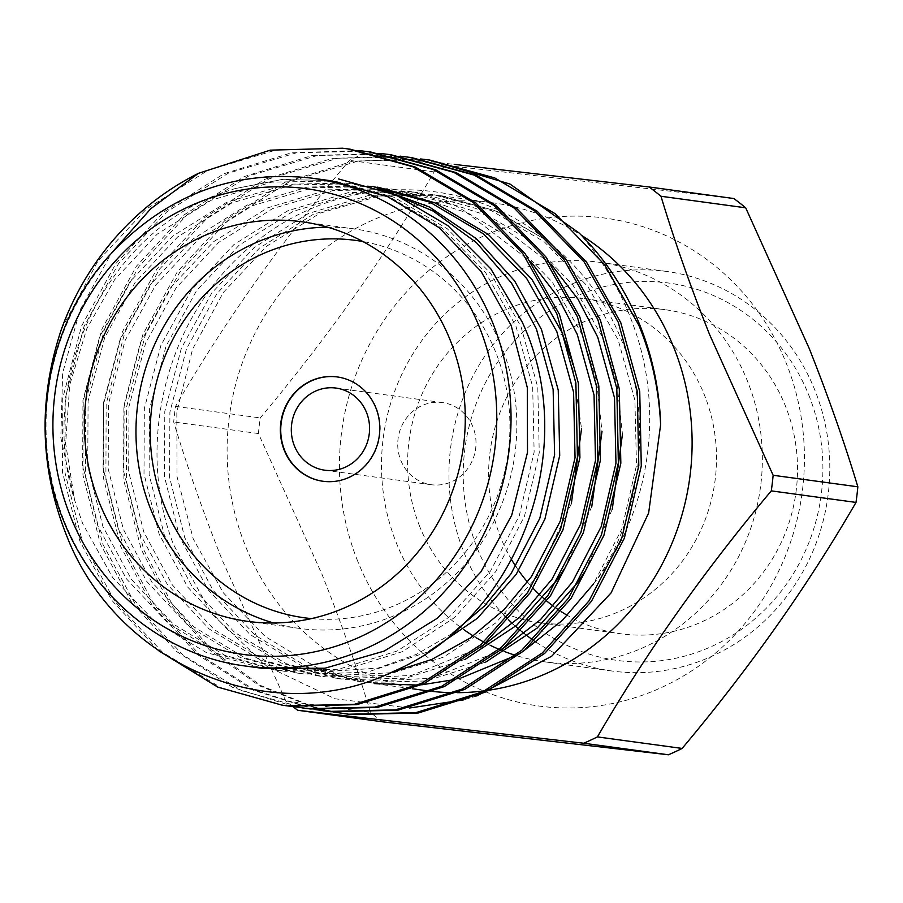 <?xml version="1.0" encoding="UTF-8"?>
<svg xmlns="http://www.w3.org/2000/svg" width="903" height="903" viewBox="0 0 903 903"><rect width="100%" height="100%" fill="white"/><g stroke="black" fill="none" stroke-linecap="round" stroke-linejoin="round"><path stroke-width="0.68" stroke-dasharray="4.51 3.39" d="M808.738 394.995A190.431 179.641 97.8 0 1 713.043 645.814A190.431 179.641 97.8 0 1 477.382 548.482A190.431 179.641 97.8 0 1 573.089 297.674A190.431 179.641 97.8 0 1 808.738 394.995M536.179 642.214A201.629 190.217 -82.2 0 0 612.155 671.031A201.629 190.217 -82.2 0 0 790.125 591.804A201.629 190.217 -82.2 0 0 814.799 389.983A201.629 190.217 -82.2 0 0 666.595 271.453A201.629 190.217 -82.2 0 0 488.625 350.669A201.629 190.217 -82.2 0 0 463.961 552.501A201.629 190.217 -82.2 0 0 500.826 611.692M501.391 612.324A201.629 190.217 -82.2 0 0 504.156 615.282M507.294 618.51A201.629 190.217 -82.2 0 0 508.784 619.977M512.656 623.668A201.629 190.217 -82.2 0 0 515.545 626.287M519.789 629.944A201.629 190.217 -82.2 0 0 521.347 631.242M524.451 633.725A201.629 190.217 -82.2 0 0 527.499 636.062M532.973 640.024A201.629 190.217 -82.2 0 0 534.621 641.164M511.64 559.747A163.545 154.289 97.8 0 1 500.77 537.657A163.545 154.289 97.8 0 1 520.783 373.955A163.545 154.289 97.8 0 1 665.139 309.695A163.545 154.289 97.8 0 1 785.35 405.831A163.545 154.289 97.8 0 1 765.338 569.533A163.545 154.289 97.8 0 1 620.982 633.793A163.545 154.289 97.8 0 1 567.377 615.394M419.771 526.618A163.545 154.289 97.8 0 1 439.784 362.916A163.545 154.289 97.8 0 1 584.128 298.656A163.545 154.289 97.8 0 1 704.34 394.792A163.545 154.289 97.8 0 1 684.327 558.494A163.545 154.289 97.8 0 1 539.971 622.754A163.545 154.289 97.8 0 1 419.771 526.618M459.83 626.716A201.629 190.217 97.8 0 1 396.507 543.313A201.629 190.217 97.8 0 1 421.182 341.481A201.629 190.217 97.8 0 1 599.152 262.265A201.629 190.217 97.8 0 1 747.357 380.795A201.629 190.217 97.8 0 1 722.682 582.616A201.629 190.217 97.8 0 1 544.712 661.831A201.629 190.217 97.8 0 1 515.636 655.386M504.912 651.673A201.629 190.217 97.8 0 1 501.109 650.171M501.041 650.149A201.629 190.217 97.8 0 1 499.111 649.347M490.182 645.295A201.629 190.217 97.8 0 1 486.672 643.546M485.633 643.015A201.629 190.217 97.8 0 1 483.839 642.067M476.524 637.924A201.629 190.217 97.8 0 1 473.251 635.938M463.713 629.56A201.629 190.217 97.8 0 1 460.632 627.303M357.746 561.271A246.192 232.252 97.8 0 1 481.468 237.004A246.192 232.252 97.8 0 1 786.118 362.837A246.192 232.252 97.8 0 1 662.396 687.093A246.192 232.252 97.8 0 1 357.746 561.271M733.857 198.536L447.809 165.565A318.928 300.868 -82.2 0 0 434.129 171.897C386.089 254.917 328.128 336.921 260.245 417.92A318.928 300.868 -82.2 0 0 258.405 433.53L321.863 574.037C340.849 621.715 357.08 667.881 370.569 712.535A318.928 300.868 -82.2 0 0 382.409 721.802M426.374 690.682A246.192 232.252 97.8 0 1 245.424 545.965A246.192 232.252 97.8 0 1 275.55 299.536A246.192 232.252 97.8 0 1 492.846 202.814A246.192 232.252 97.8 0 1 581.34 235.22M292.753 706.507A318.928 300.868 97.8 0 1 285.856 700.988L222.398 560.481C203.604 513.356 187.372 467.19 173.692 421.983A318.928 300.868 97.8 0 1 175.532 406.384C223.572 323.364 281.533 241.349 349.416 160.35A318.928 300.868 97.8 0 1 363.096 154.018L454.209 164.38M472.924 426.938A41.448 39.1 -82.2 0 0 442.459 402.58A41.448 39.1 -82.2 0 0 405.876 418.868A41.448 39.1 -82.2 0 0 400.808 460.349A41.448 39.1 -82.2 0 0 431.262 484.719A41.448 39.1 -82.2 0 0 467.844 468.431A41.448 39.1 -82.2 0 0 472.924 426.938M323.161 481.288A52.645 49.665 -82.2 0 0 323.342 481.31A52.645 49.665 -82.2 0 0 369.812 460.632A52.645 49.665 -82.2 0 0 376.258 407.93A52.645 49.665 -82.2 0 0 337.553 376.98A52.645 49.665 -82.2 0 0 337.372 376.957M327.586 227.172A201.629 190.217 97.8 0 1 353.615 228.809A201.629 190.217 97.8 0 1 501.82 347.339A201.629 190.217 97.8 0 1 477.145 549.159A201.629 190.217 97.8 0 1 299.175 628.386A201.629 190.217 97.8 0 1 273.654 622.991M311.512 618.6A190.431 179.641 -82.2 0 0 495.758 352.351A190.431 179.641 -82.2 0 0 362.893 241.53M489.392 690.14A246.192 232.252 97.8 0 1 484.911 690.784M457.449 692.68A246.192 232.252 97.8 0 1 454.198 692.68M433.214 691.506A246.192 232.252 97.8 0 1 430.607 691.213M500.725 650.408L432.187 678.164L361.629 681.788L357.204 681.234L301.444 665.714L249.95 634.448L208.164 589.873L179.618 536.98L164.459 476.581L164.786 411.418L181.39 348.129L211.776 292.978L254.364 247.377L308.442 213.458L368.909 195.398L429.354 194.235L433.903 194.8L491.255 210.534L544.509 242.038L588.056 286.861L618.183 339.968L634.911 400.289L636.491 465.406L621.93 528.718L593.485 584.004C642.044 518.841 653.851 414.827 621.58 340.42C606.184 301.388 581.216 268.056 546.665 240.412L496.402 210.986L440.641 195.703L379.384 195.985L320.08 213.164L266.825 246.079L223.346 292.425L192.632 348.987L176.83 411.847L177.022 476.626L193.219 538.854L223.267 592.752L265.347 636.649L316.795 667.554L374.169 683.571L412.558 688.797M417.852 685.084L421.69 684.801M455.157 679.474L460.812 678.051M515.252 655.691L525.591 649.426M330.182 180.645L282.278 179.415L235.051 188.603L227.364 191.109C108.574 229.046 35.488 376.359 74.565 499.98L82.749 523.796L112.785 577.717L154.887 621.591L206.313 652.542L263.71 668.502M284.817 705.559L221.269 687.894L162.585 652.305L114.929 601.579L82.342 541.405L64.993 472.675L65.242 398.516L84.002 326.502L118.462 263.744L166.795 211.866L228.199 173.252L296.85 152.686L365.512 151.343L370.681 151.997M158.285 650.476L111.769 600.292L79.859 541.066L62.51 472.337L62.758 398.178L81.518 326.164L115.979 263.405L163.511 212.194L223.809 173.782L291.342 152.844L359.18 150.598M346.188 713.923L344.957 713.754M335.995 712.32L334.765 712.095M325.859 710.266L324.64 709.995M315.779 707.783L260.798 685.558L211.415 649.799L171.593 603.148L143.712 549.758L126.364 481.028L126.612 406.881L145.372 334.855L179.821 272.108L228.166 220.219L289.57 181.605L358.22 161.05L426.882 159.707L432.04 160.362M334.753 712.196L333.512 711.982M324.606 710.198L323.376 709.927M314.526 707.771L259.184 685.693L209.428 649.923L169.29 603.091L141.229 549.419L123.88 480.689L124.129 406.542L142.888 334.516L177.338 271.769L224.881 220.558L285.179 182.146L352.712 161.197L420.55 158.951M325.735 711.135L324.504 710.966M315.542 709.532L254.781 690.14L199.213 654.336L154.232 604.897L123.259 546.97L105.899 478.24L106.148 404.092L124.919 332.078L159.368 269.32L207.713 217.431L269.105 178.828L337.767 158.262L406.418 156.919L411.599 157.573M314.3 709.408L253.19 690.219L197.249 654.427L151.952 604.829L120.776 546.631L103.416 477.913L103.664 403.754L122.436 331.74L156.885 268.981L204.428 217.77L264.714 179.358L332.259 158.409L400.097 156.163M305.27 708.347L241.733 690.682L183.038 655.093L135.382 604.367L102.807 544.182L85.446 475.463L85.695 401.304L104.455 329.29L138.915 266.532L187.248 214.643L248.652 176.04L317.314 155.474L385.965 154.131L391.146 154.785M293.836 706.62L232.737 687.431L176.785 651.639L131.488 602.041L100.323 543.854L82.963 475.125L83.211 400.966L101.971 328.952L136.432 266.193L183.964 214.982L244.261 176.57L311.806 155.621L379.644 153.386M593.485 584.004C648.602 515.534 664.834 415.098 634.82 329.471C622.404 293.475 603.87 261.339 579.218 233.076M476.75 695.976L463.803 699.848M409.601 708.008L334.99 698.764L266.78 666.222L211.291 613.261L173.568 544.723C134.016 442.718 167.258 313.792 252.242 245.097C335.532 174.087 462.629 170.227 546.665 240.412L494.686 210.523L439.016 195.499L434.467 194.924L374.023 196.098L313.555 214.146L259.477 248.077L216.889 293.667L186.503 348.818L169.899 412.118L169.572 477.281L184.731 537.68L213.277 590.573L255.064 635.148L306.557 666.414L362.317 681.934L366.742 682.487L426.363 680.964L485.735 662.091M235.051 188.603L281.533 179.663L327.067 180.295L336.729 181.559L332.18 180.995L271.735 182.158L211.279 200.218L157.19 234.148L114.602 279.738L86.767 328.782L69.734 384.847L65.648 443.565L74.565 499.98L60.828 437.718L62.657 373.086L79.927 310.169L111.441 253.19M61.528 328.895L97.998 260.956L146.342 209.078L207.735 170.464L276.397 149.898L345.048 148.555L350.183 149.209M331.615 180.871L388.979 196.594L442.233 228.109L485.769 272.92L515.895 326.028L532.668 386.653L534.136 452.064L519.338 515.602L490.566 570.967L449.592 616.783L397.309 650.95L338.636 669.247L279.806 670.636L275.381 670.082L219.61 654.573L168.127 623.307L126.341 578.721L97.795 525.839L82.636 465.429L82.963 400.266L99.567 336.977L129.953 281.826L172.541 236.236L226.619 202.306L287.075 184.246L347.531 183.083L385.186 190.736M452.143 633.613L416.486 654.336L378.086 668.073L300.259 673.424L295.834 672.87L240.074 657.361L188.58 626.095L146.794 581.509L118.248 528.627L103.089 468.217L103.416 403.054L120.02 339.765L150.406 284.614L192.994 239.024L247.072 205.094L307.539 187.034L367.984 185.871L377.646 187.135L373.097 186.571L312.652 187.734L252.185 205.794L198.107 239.713L155.519 285.303L125.133 340.454L108.529 403.754L108.202 468.917L123.361 529.316L151.907 582.209L193.693 626.784L245.187 658.05L300.947 673.57L305.383 674.123L367.228 672.227L428.541 651.661M390.491 672.758L320.723 676.212L316.287 675.658L260.527 660.149L209.033 628.872L167.258 584.297L138.712 531.404L123.553 471.005L123.88 405.842L140.473 342.553L170.859 287.402L213.447 241.812L267.536 207.882L327.992 189.822L388.437 188.659L392.986 189.224L466.738 212.656L530.738 261.554M480.272 647.62L411.723 675.376L341.176 679L336.74 678.446L280.98 662.926L229.497 631.66L187.711 587.085L159.165 534.192L144.006 473.793L144.333 408.63L160.937 345.341L191.323 290.19L233.911 244.6L287.989 210.67L348.445 192.61L408.89 191.447L413.439 192.012L487.191 215.445L551.191 264.342M336.729 181.559L394.092 197.294L447.346 228.798L490.882 273.62L521.008 326.728L537.793 387.342L539.249 452.753L524.451 516.29L495.679 571.667L454.706 617.471L402.422 651.65L343.75 669.947L284.919 671.335L280.494 670.782L224.734 655.262L173.241 623.996L131.454 579.421L102.908 526.528L87.749 466.129L88.076 400.966L104.68 337.677L135.066 282.526L177.654 236.925L231.732 203.006L292.2 184.946L352.644 183.783L377.691 188.117M571.588 360.026L581.543 428.699M571.339 503.75L536.596 577.243L495.623 623.047L443.328 657.226L384.667 675.523L325.836 676.911L321.4 676.358L265.64 660.838L214.146 629.572L172.371 584.997L143.825 532.104L128.666 471.705L128.994 406.542L145.586 343.242L175.972 288.091L218.56 242.501L272.65 208.582L333.105 190.522L393.55 189.348L398.099 189.923L455.462 205.658L508.716 237.162L552.252 281.984L582.379 335.092L596.623 381.427L601.996 431.487M591.792 506.538L564.431 568.687M465.271 659.303L405.91 678.176L346.289 679.699L341.865 679.146L286.093 663.626L234.611 632.36L192.824 587.785L164.278 534.892L149.119 474.493L149.446 409.33L166.05 346.03L196.436 290.879L239.024 245.289L293.103 211.37L353.558 193.31L414.003 192.136L418.552 192.711L475.915 208.446L529.169 239.95L572.716 284.772L602.843 337.869L617.076 384.215L622.449 434.275M612.245 509.326L584.884 571.475M285.856 700.988L370.569 712.535M175.532 406.384L260.245 417.92M258.405 433.53L173.692 421.983M363.096 154.018L447.809 165.565M434.129 171.897L349.416 160.35M561.282 611.681A163.545 154.289 97.8 0 1 559.465 610.484M556.903 608.746A163.545 154.289 97.8 0 1 553.415 606.252M546.744 601.048A163.545 154.289 97.8 0 1 545.051 599.615M543.301 598.102A163.545 154.289 97.8 0 1 540.039 595.167M533.176 588.361A163.545 154.289 97.8 0 1 531.585 586.657M530.592 585.562A163.545 154.289 97.8 0 1 527.533 582.085M518.694 570.673A163.545 154.289 97.8 0 1 515.85 566.497M245.289 666.008A246.192 232.252 97.8 0 1 64.339 521.291A246.192 232.252 97.8 0 1 94.465 274.862A246.192 232.252 97.8 0 1 311.772 178.139M584.128 298.656L665.139 309.695M544.712 661.831L612.155 671.031M442.459 402.58L336.04 388.076M353.615 228.809L302.065 221.788M492.846 202.814L440.641 195.691M275.381 670.082L280.494 670.782M352.068 183.659L357.182 184.347M295.834 672.87L300.947 673.57M316.287 675.658L321.4 676.358M392.986 189.224L398.099 189.923M336.74 678.446L341.853 679.146M413.439 192.012L418.552 192.711M357.204 681.234L362.317 681.934M433.903 194.8L439.005 195.499M299.175 628.386L247.625 621.354M431.262 484.719L324.854 470.215M599.152 262.265L666.595 271.453M539.971 622.754L620.982 633.793"/><path stroke-width="1.35" d="M500.826 611.692A201.629 190.217 -82.2 0 0 501.391 612.324M504.156 615.282A201.629 190.217 -82.2 0 0 507.294 618.51M508.784 619.977A201.629 190.217 -82.2 0 0 512.656 623.668M515.545 626.287A201.629 190.217 -82.2 0 0 519.789 629.944M521.347 631.242A201.629 190.217 -82.2 0 0 524.451 633.725M527.499 636.062A201.629 190.217 -82.2 0 0 532.973 640.024M534.621 641.164A201.629 190.217 -82.2 0 0 536.179 642.214M515.636 655.386A201.629 190.217 97.8 0 1 504.912 651.673M499.111 649.347A201.629 190.217 97.8 0 1 490.182 645.295M486.672 643.546A201.629 190.217 97.8 0 1 485.633 643.015M483.839 642.067A201.629 190.217 97.8 0 1 476.524 637.924M473.251 635.938A201.629 190.217 97.8 0 1 463.713 629.56M460.632 627.303A201.629 190.217 97.8 0 1 459.83 626.716M857.85 486.807C844.361 442.165 828.13 395.999 809.156 348.31L745.697 207.814A318.928 300.868 -82.2 0 0 733.857 198.536L649.144 186.989A318.928 300.868 97.8 0 1 660.973 196.267C674.654 241.473 690.885 287.639 709.679 334.765L773.137 475.271A318.928 300.868 97.8 0 1 771.297 490.871L856.01 502.418A318.928 300.868 -82.2 0 0 857.85 486.807L773.137 475.271M581.34 235.22A246.192 232.252 97.8 0 1 673.796 347.531A246.192 232.252 97.8 0 1 489.392 690.14M454.209 164.38L649.144 186.989M366.505 412.445A41.448 39.1 -82.2 0 0 336.04 388.076A41.448 39.1 -82.2 0 0 299.457 404.363A41.448 39.1 -82.2 0 0 294.389 445.856A41.448 39.1 -82.2 0 0 324.854 470.215A41.448 39.1 -82.2 0 0 361.437 453.927A41.448 39.1 -82.2 0 0 366.505 412.445M375.885 407.874A52.645 49.665 -82.2 0 0 337.191 376.935A52.645 49.665 -82.2 0 0 290.721 397.613A52.645 49.665 -82.2 0 0 284.276 450.315A52.645 49.665 -82.2 0 0 322.969 481.265A52.645 49.665 -82.2 0 0 369.44 460.575A52.645 49.665 -82.2 0 0 375.885 407.874M337.372 376.957A52.645 49.665 -82.2 0 0 291.026 397.749A52.645 49.665 -82.2 0 0 284.648 450.36A52.645 49.665 -82.2 0 0 323.161 481.288M273.654 622.991A201.629 190.217 97.8 0 1 150.97 509.856A201.629 190.217 97.8 0 1 327.586 227.172M362.893 241.53A190.431 179.641 -82.2 0 0 189.935 312.201A190.431 179.641 -82.2 0 0 164.402 505.838A190.431 179.641 -82.2 0 0 311.512 618.6M450.27 340.307A201.629 190.217 -82.2 0 0 302.065 221.788A201.629 190.217 -82.2 0 0 124.095 301.004A201.629 190.217 -82.2 0 0 99.42 502.836A201.629 190.217 -82.2 0 0 247.625 621.354A201.629 190.217 -82.2 0 0 425.595 542.139A201.629 190.217 -82.2 0 0 450.27 340.307M484.911 690.784A246.192 232.252 97.8 0 1 457.449 692.68M454.198 692.68A246.192 232.252 97.8 0 1 433.214 691.506M430.607 691.213A246.192 232.252 97.8 0 1 426.374 690.682L412.558 688.797M374.169 683.571L417.852 685.084M421.69 684.801L455.157 679.474M460.812 678.051L515.252 655.691M525.591 649.426L562.535 620.192L593.485 584.004M263.71 668.502L324.956 668.231L384.272 651.052L437.503 618.126L480.994 571.791L511.719 515.229L527.51 452.369L527.307 387.59L511.132 325.362L481.107 271.442L438.993 227.567L387.568 196.628L330.182 180.645L311.772 178.139A246.192 232.252 97.8 0 1 492.722 322.856A246.192 232.252 97.8 0 1 462.596 569.285A246.192 232.252 97.8 0 1 245.289 666.008C165.859 655.928 94.307 598.949 63.695 520.952C27.7 434.366 46.121 325.836 108.597 256.373C164.854 195.567 232.579 169.493 311.772 178.139M111.441 253.19L150.79 208.695L198.446 173.331L270.302 150.146L342.564 148.216L350.217 149.209L415.335 167.078L475.813 202.904L525.23 253.878L559.397 314.289L578.371 383.233L579.918 457.629L562.953 529.892L530.106 592.876L483.387 644.979L423.778 683.831L356.922 704.633L289.874 706.202L282.346 705.22L217.747 687.104L158.285 650.476M347.734 148.871L412.874 166.75L473.341 202.577L522.758 253.551L556.914 313.951L575.888 382.895L577.435 457.29L560.47 529.553L527.623 592.537L480.904 644.64L421.295 683.492L354.439 704.295L287.391 705.864L282.334 705.22M660.624 424.692A280.043 264.184 -82.2 0 0 639.922 325.261A280.043 264.184 -82.2 0 0 579.218 233.076L509.981 184.054L429.568 160.023L494.72 177.902L555.176 213.729L604.581 264.703L638.748 325.091C651.56 355.805 658.851 389.001 660.624 424.692L648.647 512.949L611.071 592.921L551.767 656.165L476.75 695.976M400.097 156.163L411.587 157.573L476.739 175.453L537.195 211.279L586.611 262.254L620.767 322.642L639.742 391.597L641.288 465.993L624.323 538.256L591.476 601.24L544.757 653.332L485.148 692.195L418.281 712.998L351.244 714.555L334.753 712.196M344.957 713.754L335.995 712.32M334.765 712.095L325.859 710.266M324.64 709.995L315.779 707.783M409.115 157.235L474.256 175.114L534.711 210.941L584.128 261.915L618.284 322.315L637.258 391.259L638.805 465.655L621.84 537.917L588.993 600.901L542.274 652.993L482.665 691.856L415.798 712.659L348.761 714.217L343.704 713.584M333.512 711.982L324.606 710.198M323.376 709.927L314.526 707.771M391.146 154.785L456.286 172.665L516.742 208.491L566.147 259.466L600.314 319.865L619.289 388.809L620.835 463.205L603.87 535.468L571.023 598.452L524.304 650.544L464.695 689.407L397.828 710.21L330.791 711.767L314.3 709.408M324.504 710.966L315.542 709.532M379.644 153.386L388.662 154.447L453.803 172.326L514.259 208.153L563.664 259.127L597.831 319.527L616.805 388.471L618.352 462.867L601.387 535.129L568.54 598.113L521.821 650.205L462.212 689.068L395.345 709.871L328.308 711.429L323.251 710.796M359.18 150.598L370.67 151.997L435.833 169.877L496.289 205.715L545.694 256.678L579.861 317.077L598.824 386.021L600.371 460.417L583.406 532.68L550.57 595.664L503.84 647.756L444.242 686.619L377.375 707.421L310.339 708.979L293.836 706.62M368.198 151.659L433.35 169.538L493.806 205.376L543.211 256.339L577.378 316.739L596.341 385.683L597.888 460.079L580.922 532.341L548.087 595.325L501.357 647.417L441.759 686.28L374.892 707.083L307.855 708.652L302.787 708.008M420.55 158.951L429.568 160.023M198.446 173.331A280.043 264.184 97.8 0 0 61.528 328.895C37.881 399.577 39.732 468.871 67.07 536.766C117.401 665.838 272.638 730.798 393.889 671.222C518.051 618.239 581.701 449.457 522.194 322.055L490.803 268.823L447.843 225.615L396.033 195.048L338.365 178.896M463.803 699.848L409.601 708.008M385.186 190.736L433.237 211.099L476.4 242.591L511.437 282.966L536.359 328.816L553.133 389.441L554.6 454.852L539.791 518.39L511.019 573.755L484.482 605.981L452.143 633.613M372.533 186.447L429.896 202.17L483.15 233.685L526.686 278.496L556.812 331.604L573.586 392.218L575.053 457.64L560.244 521.178L531.472 576.543L503.964 609.762L470.282 638.015L431.815 659.427L390.491 672.758M530.738 261.554L557.512 296.342L577.265 334.392L594.039 395.006L595.506 460.428L580.708 523.954L551.936 579.331L520.004 616.896L480.272 647.62M551.191 264.342L577.965 299.13L597.73 337.18L614.503 397.794L615.97 463.205L601.161 526.742L572.389 582.119L540.457 619.684L500.725 650.408M377.691 188.117L429.41 206.99L476.4 238.708L514.597 280.878L541.473 329.516L558.246 390.13L559.713 455.541L544.904 519.078L516.132 574.455L477.529 618.183L428.541 651.661M377.646 187.135L435.009 202.87L488.263 234.374L531.799 279.196L561.926 332.304L571.588 360.026M581.543 428.699L571.339 503.75M601.996 431.487L591.792 506.538M564.431 568.687L557.049 580.031L516.697 625.294L465.271 659.303M622.449 434.275L612.245 509.326M584.884 571.475L577.502 582.819L537.15 628.082L485.735 662.091M668.457 754.784A318.928 300.868 -82.2 0 0 682.126 748.44L597.414 736.904A318.928 300.868 97.8 0 1 583.733 743.237L668.457 754.784L382.409 721.802L297.697 710.266A318.928 300.868 97.8 0 1 292.753 706.507M660.973 196.267L745.697 207.814M682.126 748.44C749.569 668.073 807.53 586.058 856.01 502.418M771.297 490.871C703.855 571.249 645.893 653.264 597.414 736.904M583.733 743.237L297.697 710.266M567.377 615.394A163.545 154.289 97.8 0 1 561.282 611.681M559.465 610.484A163.545 154.289 97.8 0 1 556.903 608.746M553.415 606.252A163.545 154.289 97.8 0 1 546.744 601.048M545.051 599.615A163.545 154.289 97.8 0 1 543.301 598.102M540.039 595.167A163.545 154.289 97.8 0 1 533.176 588.361M531.585 586.657A163.545 154.289 97.8 0 1 530.592 585.562M527.533 582.085A163.545 154.289 97.8 0 1 518.694 570.673M515.85 566.497A163.545 154.289 97.8 0 1 511.64 559.747M70.4 516.279A234.983 221.675 -82.2 0 0 361.2 636.378A234.983 221.675 -82.2 0 0 479.29 326.875A234.983 221.675 -82.2 0 0 188.501 206.764A234.983 221.675 -82.2 0 0 70.4 516.279M263.699 668.513L245.289 666.008M391.123 154.785L388.662 154.447"/></g></svg>
